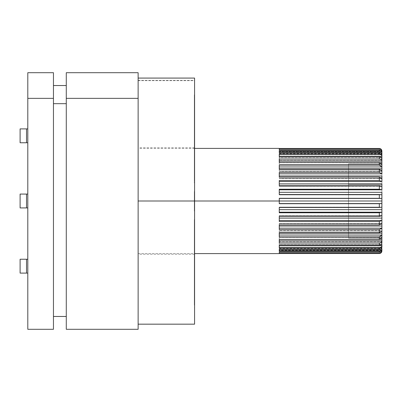 <?xml version="1.0" encoding="UTF-8"?>
<svg xmlns="http://www.w3.org/2000/svg" width="402" height="402" viewBox="0 0 402 402"><rect width="100%" height="100%" fill="white"/><g stroke="black" fill="none" stroke-linecap="round" stroke-linejoin="round"><path stroke-width="0.3" stroke-dasharray="2.01 1.51" d="M381.9 153.981L381.9 154.981L279.259 154.981L279.259 156.549L279.259 150.715L279.259 153.227L279.259 150.715L379.332 150.715C380.88 150.871 381.739 151.685 381.9 153.167L279.259 153.227L279.259 153.981L381.9 153.981L279.259 153.981L279.259 154.981L279.259 153.227L381.9 153.227L381.9 154.288L381.9 151.725L279.259 151.725L279.259 152.298L381.9 152.298L381.9 151.031L381.9 152.232C381.739 150.725 380.88 149.891 379.332 149.735L379.332 150.715L279.259 150.715L279.259 152.559L379.332 152.559L379.332 154.157L279.259 154.157L279.259 156.855L379.332 156.855L379.332 159.021L279.259 159.021L279.259 162.493L379.332 162.493L379.332 165.167L279.259 165.167L279.259 169.297L379.332 169.297L379.332 172.398L279.259 172.398L279.259 177.071L379.332 177.071L379.332 180.498L279.259 180.498L279.259 185.568L379.332 185.568L379.332 189.221L279.259 189.221L279.259 194.533L379.332 194.533L379.332 198.302L279.259 198.302L279.259 203.563L381.9 203.563L381.9 170.845L381.9 171.403L381.9 170.845L379.332 169.297L279.259 169.297L279.259 170.885L381.9 170.885L381.9 164.368L381.9 165.237L381.9 164.368L379.332 162.493L279.259 162.493L279.259 164.418L381.9 164.418L381.9 154.921C381.739 153.494 380.88 152.71 379.332 152.559L279.259 152.559L279.259 154.981L381.9 154.981L381.9 152.232L279.259 152.298L381.9 152.298L279.259 152.298L279.259 154.288L279.259 151.408L381.9 151.408L279.259 151.408L279.259 148.795L279.259 149.735L379.332 149.735L279.259 149.735L279.259 152.298L279.259 148.795L379.332 148.795L279.259 148.795L279.259 152.298L279.259 149.735L279.259 152.298L279.259 151.725L381.9 151.725L381.9 152.298M381.342 157.669L279.259 157.669L279.259 159.061L381.9 159.006C381.739 157.71 380.88 156.991 379.332 156.855L279.259 156.855L279.259 159.061L381.9 159.061L279.259 159.061L279.259 160.232L279.259 156.499L381.9 156.499L381.9 159.061L279.259 159.061L279.259 154.157L379.332 154.157C380.88 154.303 381.739 155.061 381.9 156.443L279.259 156.499L279.259 154.157L279.259 159.061L279.259 156.855L279.259 159.061L279.259 157.669L381.342 157.669M381.9 162.669L381.9 164.418L279.259 164.418L279.259 161.122L279.259 162.669L380.428 162.669L279.259 162.669L279.259 164.418L381.9 164.418L381.9 178.267L379.332 177.071L279.259 177.071L279.259 178.267L381.9 178.267L279.259 178.267L381.9 178.267L279.259 178.267L279.259 178.548L279.259 173.83L381.9 173.83L279.259 173.83L279.259 172.398L379.332 172.398L381.9 173.795L379.332 172.398L379.332 169.297L381.9 170.845M381.9 168.835L381.9 170.885L279.259 170.885L279.259 165.167L279.259 170.885L279.259 165.167L279.259 170.885L381.9 170.885L279.259 170.885L279.259 166.961L381.9 166.961L279.259 166.961L279.259 165.167L379.332 165.167L381.9 166.915L379.332 165.167L379.332 162.493L381.9 164.368M279.259 175.981L279.259 177.071M279.259 183.885L279.259 186.342L381.9 186.342L379.332 185.568L279.259 185.568L279.259 186.342L381.9 186.342L279.259 186.453L279.259 181.523L381.9 181.523L381.9 186.342L279.259 186.342L279.259 180.498L379.332 180.498L381.9 181.523L279.259 181.523L279.259 180.498L279.259 183.885M279.259 192.312L279.259 194.859L381.9 194.859L379.332 194.533L279.259 194.533L279.259 194.859L381.9 194.859L279.259 194.88L279.259 189.809L381.9 189.809L381.9 194.859L279.259 194.859L279.259 189.221L379.332 189.221L381.9 189.809L279.259 189.809L279.259 189.221L279.259 192.312M381.9 236.763L279.259 236.763L381.9 236.763L381.9 237.582L381.9 236.763L381.9 237.582L279.259 237.582L279.259 239.507L279.259 237.582L381.9 237.582L381.9 240.878L279.259 240.878L279.259 242.979L279.259 240.878L381.9 240.929C381.739 242.165 380.88 242.848 379.332 242.979L279.259 242.979L279.259 237.582L381.9 237.582L279.259 237.582L279.259 236.763L279.259 239.331L380.428 239.331L279.259 239.331L279.259 240.878L279.259 237.582L279.259 239.507L379.332 239.507L381.9 237.632L381.9 231.115L279.259 231.115L279.259 230.597L279.259 235.039L279.259 231.115L279.259 232.703L379.332 232.703L381.9 231.155L381.9 215.658L279.259 215.658L279.259 220.477L279.259 215.658L279.259 216.432L379.332 216.432L381.9 215.678L381.9 212.206L379.332 212.779L279.259 212.779L279.259 207.467L379.332 207.467L381.9 207.151L381.9 203.568L279.259 203.698L279.259 201L138.132 201L138.132 148.398L138.132 253.602L138.132 147.755L138.132 254.245L138.132 201L138.132 254.245L138.132 201L138.132 254.245L138.132 201L194.583 201L194.583 254.245L194.583 201L194.583 254.245L194.583 201L138.132 201L138.132 324.168L138.132 78.078L138.132 201L194.583 201L194.583 324.168L194.583 201L194.583 324.168L194.583 201L138.132 201L138.132 78.078L138.132 324.168L138.132 147.755L138.132 201L138.132 147.755L138.132 201L194.583 201L138.132 201L138.132 253.602L138.132 201L138.132 253.602L138.132 201L194.583 201L194.583 147.755L194.583 201L194.583 147.755L194.583 201L138.132 201L279.259 201L279.259 203.698L379.332 203.698L379.332 207.467L279.259 207.467L279.259 212.191L381.9 212.191L381.9 207.12L381.9 212.206L279.259 212.191L279.259 207.141L381.9 207.141L279.259 207.141L279.259 212.779L379.332 212.779L379.332 216.432L279.259 216.432L279.259 221.502L379.332 221.502L379.332 224.929L279.259 224.929L279.259 229.602L379.332 229.602L379.332 232.703L279.259 232.703L279.259 236.833L379.332 236.833L379.332 239.507L279.259 239.507L279.259 242.979L379.332 242.979L379.332 245.145L279.259 245.145L279.259 247.843L379.332 247.843L379.332 249.441L279.259 249.441L279.259 251.285L379.332 251.285L379.332 252.265L279.259 252.265L279.259 253.205L379.332 253.205L379.332 253.531L279.259 253.531L279.259 250.903L381.9 250.903C381.9 247.989 381.9 247.989 381.9 250.903L279.259 250.903C279.259 247.989 279.259 247.989 279.259 250.903C279.259 247.989 279.259 247.989 279.259 250.903L381.9 250.903C381.9 247.989 381.9 247.989 381.9 250.903C381.9 247.989 381.9 247.989 381.9 250.903L279.259 250.903L279.259 253.531L379.332 253.531C380.88 253.371 381.739 252.516 381.9 250.969L381.9 249.702L381.9 250.275L279.259 250.275L279.259 250.592L381.9 250.657C381.739 252.195 380.88 253.039 379.332 253.205L279.259 253.205L279.259 250.592L381.9 250.592L279.259 250.592L279.259 249.702L381.9 249.768L381.9 247.712L381.9 250.592L279.259 250.592L279.259 253.205L279.259 252.265L379.332 252.265C380.88 252.109 381.739 251.275 381.9 249.768L381.9 247.019L381.9 248.019L279.259 248.019L279.259 248.773L381.9 248.833C381.739 250.315 380.88 251.129 379.332 251.285L279.259 251.285L279.259 247.019L381.9 247.019L381.9 248.773L279.259 248.773L279.259 251.285L279.259 249.441L379.332 249.441C380.88 249.29 381.739 248.506 381.9 247.079L381.9 245.557C381.739 246.939 380.88 247.697 379.332 247.843L279.259 247.843L279.259 245.501L381.9 245.501L279.259 245.501L279.259 242.939L381.9 242.939L279.259 242.939L279.259 245.145L379.332 245.145C380.88 245.009 381.739 244.29 381.9 242.994L381.9 239.331M279.259 226.019L279.259 228.17L381.9 228.17L379.332 229.602L279.259 229.602L279.259 223.733L381.9 223.733L381.9 223.452L381.9 228.17L279.259 228.17L279.259 229.602L279.259 224.929L379.332 224.929L381.9 223.763L279.259 223.733L279.259 229.602L279.259 223.733L381.9 223.733L381.9 223.452L279.259 223.452L279.259 223.733L279.259 223.452L381.9 223.452M381.342 244.331L279.259 244.331L279.259 247.843L279.259 242.939L279.259 247.843L279.259 244.331L381.342 244.331M194.583 274.415L194.583 297.209L194.327 297.209L194.327 280.154L194.327 286.214L194.327 280.566L194.583 280.566L194.583 286.214L194.583 280.154L194.327 280.154L194.583 280.154L194.583 274.415L194.583 280.566L194.327 280.566L194.327 274.415M194.327 293.455L194.327 305.168L194.327 298.575L194.583 298.575L194.583 305.163L194.583 298.575L194.327 298.575L194.327 291.837L194.583 291.837L194.583 298.575L194.327 298.575L194.583 298.575L194.583 293.455L194.583 305.163L194.583 293.455M194.583 124.906L194.583 108.525L194.327 108.525L194.327 124.967L194.327 108.525L194.583 108.525L194.583 124.967L194.583 113.253L194.327 113.253L194.583 113.253L194.583 124.967M194.327 124.967L194.327 94.128L194.583 94.128L194.583 108.525M194.327 122.816L194.327 96.837L194.327 112.972L194.583 112.972L194.583 96.837L194.583 113.223L194.327 113.223L194.583 113.223L194.583 122.846L194.583 112.972L194.327 112.972L194.327 122.846M27.798 72.702L27.798 329.298L27.798 72.702L53.456 72.702L27.798 72.702M27.798 273.104L27.798 259.245L27.798 273.104L27.798 259.245L27.798 273.104L20.1 273.104L27.798 273.104L27.798 259.245L20.1 259.245L20.1 273.104L20.1 259.245L27.798 259.245L27.798 273.104L27.798 259.245L26.517 259.245L26.517 273.104L26.517 259.245L26.517 273.104L20.1 273.104L20.1 259.245L27.798 259.245L20.1 259.245L20.1 273.104L27.798 273.104L20.1 273.104L27.798 273.104L26.517 273.104L26.517 259.245L27.798 259.245L27.798 273.104M27.798 142.755L27.798 128.896L27.798 142.755L27.798 128.896L27.798 142.755L20.1 142.755L27.798 142.755L27.798 128.896L20.1 128.896L20.1 142.755L20.1 128.896L27.798 128.896L27.798 142.755L20.1 142.755L20.1 128.896L26.517 128.896L26.517 142.755L26.517 128.896L26.517 142.755L20.1 142.755L26.517 142.755L26.517 128.896L20.1 128.896L27.798 128.896L26.517 128.896L26.517 142.755L27.798 142.755L26.517 142.755L26.517 128.896L27.798 128.896L27.798 142.755L27.798 128.896L20.1 128.896L20.1 142.755L20.1 128.896L20.1 142.755L27.798 142.755M27.798 207.929L27.798 194.071L27.798 207.929L27.798 194.071L27.798 207.929L20.1 207.929L27.798 207.929L27.798 194.071L20.1 194.071L20.1 207.929L20.1 194.071L27.798 194.071L27.798 207.929L20.1 207.929L20.1 194.071L26.517 194.071L26.517 207.929L26.517 194.071L26.517 207.929L20.1 207.929L20.1 194.071L27.798 194.071L20.1 194.071L20.1 207.929L27.798 207.929L27.798 194.071L20.1 194.071L20.1 207.929L27.798 207.929L26.517 207.929L26.517 194.071L26.517 207.929L26.517 194.071L27.798 194.071L27.798 207.929M194.583 80.641L194.583 78.078L138.132 78.078L194.583 78.078L194.583 80.641L138.132 80.641L138.132 78.078L138.132 80.641L194.583 80.641M194.583 105.364L194.583 140.926L194.583 99.163L194.327 99.163L194.327 101.691L194.583 101.691L194.327 101.691L194.327 106.837L194.583 106.837L194.327 106.837L194.327 118.952L194.583 118.952L194.327 118.952L194.327 114.118L194.583 114.118L194.327 114.118L194.327 116.645L194.583 116.645L194.327 116.645L194.327 121.479L194.583 121.479L194.327 121.479L194.327 139.866L194.583 139.866L194.327 140.926L194.583 140.926L194.327 140.926L194.327 105.364L194.583 105.364L194.327 105.364L194.327 99.163L194.583 99.163L194.583 105.364M194.583 153.835L194.583 182.99L194.583 153.358L194.327 153.358L194.327 165.247L194.583 165.247L194.327 165.247L194.327 182.99L194.583 182.99L194.327 182.99L194.327 168.262L194.583 168.262L194.327 168.262L194.327 153.835L194.327 155.293L194.583 155.293L194.327 155.293L194.327 182.99L194.327 167.312L194.583 167.312L194.583 179.398L194.583 166.8L194.327 166.8L194.327 179.398L194.583 179.398L194.327 179.398L194.327 153.835M194.583 277.149L194.583 242.145L194.583 277.149L194.583 242.145L194.583 275.651L194.327 275.651L194.327 242.145L194.583 242.145L194.327 242.145L194.327 244.044L194.583 244.044L194.327 244.044L194.327 254.22L194.583 254.22L194.327 254.22L194.327 260.853L194.583 260.853L194.327 260.853L194.327 254.622L194.583 254.622L194.327 254.622L194.327 256.566L194.583 256.566L194.327 256.566L194.327 277.149L194.583 277.149L194.327 277.149L194.327 275.651L194.583 275.651L194.583 277.149M194.583 235.853L194.583 219.251L194.583 249.21L194.583 227.195L194.583 237.818L194.327 237.818L194.327 227.195L194.583 227.195L194.327 227.195L194.327 234.341L194.583 234.341L194.327 234.341L194.327 249.21L194.583 249.21L194.327 249.21L194.583 248.16L194.327 248.16L194.327 235.853L194.583 235.853L194.327 235.853L194.327 230.813L194.327 240.064L194.583 239.647L194.583 230.813L194.327 230.813L194.583 230.813L194.583 235.853M194.583 289.817L194.583 262.888L194.583 303.621L194.583 295.857L194.327 295.857L194.327 303.621L194.583 303.621L194.327 303.621L194.327 301.857L194.583 301.857L194.327 301.857L194.327 264.008L194.583 264.008L194.327 262.888L194.583 262.888L194.327 262.888L194.327 299.827L194.583 299.827L194.327 299.827L194.327 294.37L194.583 294.37L194.327 294.37L194.327 290.867L194.583 290.867L194.327 289.817L194.583 289.817L194.327 289.817L194.327 295.857L194.583 295.857L194.583 289.817M194.583 205.216L194.583 190.915L194.583 211.085L194.327 211.085L194.583 211.085L194.327 211.085L194.327 205.216L194.583 205.216L194.327 205.216L194.583 205.216L194.327 205.216L194.327 202.296L194.583 202.296L194.583 205.216L194.583 202.296L194.327 202.296L194.583 202.296L194.327 202.296L194.327 190.915L194.583 190.915L194.583 202.296L194.583 190.915L194.327 190.915L194.583 190.915L194.327 190.915L194.327 199.05L194.583 199.05L194.327 199.05L194.327 201.91L194.583 201.91L194.327 201.91L194.327 193.804L194.583 193.804L194.327 193.804L194.327 202.296L194.583 202.296L194.327 202.296L194.583 202.296L194.327 202.296L194.327 205.216L194.583 205.216L194.327 205.216L194.583 205.216L194.327 205.216L194.327 211.085L194.583 211.085L194.583 205.216M194.583 126.479L194.327 126.479L194.327 159.765L194.327 146.092L194.327 157.84L194.583 157.84L194.327 124.53L194.583 159.765L194.583 124.53L194.583 146.092L194.583 124.53L194.583 126.479L194.583 125.087L194.327 125.087L194.583 159.765L194.583 157.84L194.327 157.84L194.327 159.765L194.583 159.765L194.327 159.765L194.327 145.635L194.583 145.635L194.327 145.635L194.327 143.77L194.583 143.77L194.327 143.77L194.327 132.59L194.583 132.59L194.327 132.59L194.327 124.53L194.583 124.53L194.327 124.53L194.327 122.273L194.583 122.273L194.583 124.53M194.583 103.394L194.583 139.926L194.583 103.394L194.583 139.926L194.583 104.369L194.327 104.369L194.327 139.926L194.583 139.926L194.327 139.926L194.583 138.856L194.327 138.856L194.327 107.761L194.583 107.761L194.327 107.761L194.327 111.786L194.583 111.786L194.327 111.786L194.583 110.515L194.327 110.515L194.327 103.394L194.583 103.394L194.327 104.369L194.583 103.394M194.327 168.433L194.327 160.971L194.583 160.971L194.327 160.971L194.583 162.036L194.327 162.036L194.327 176.046L194.327 152.433L194.583 152.433L194.583 179.312L194.327 179.312L194.327 167.217L194.583 167.217L194.327 166.167L194.583 166.167L194.327 166.167L194.327 176.498L194.583 176.046M194.327 269.883L194.327 304.987L194.327 290.54L194.583 290.54L194.583 304.987L194.583 290.54L194.327 290.54L194.327 269.883L194.327 290.54L194.583 290.54L194.583 269.883L194.583 290.54L194.327 290.54L194.327 278.385L194.583 278.385L194.583 290.54L194.327 269.385L194.583 269.883M194.327 266.787L194.327 277.114L194.327 259.828L194.583 259.828L194.327 279.119L194.583 279.119L194.327 279.119L194.327 246.677L194.327 263.526L194.583 263.526L194.327 263.526L194.327 266.787L194.327 246.677L194.327 279.119L194.583 246.677L194.583 279.119L194.583 246.677L194.583 266.787L194.583 259.828L194.327 259.828L194.327 266.802L194.583 266.787M194.583 265.566L194.327 265.566L194.583 300.445L194.583 265.24L194.583 300.465L194.327 300.465L194.327 279.078L194.583 279.078L194.327 279.078L194.327 265.24L194.327 265.566L194.583 265.24M194.583 230.351L194.583 250.059L194.583 222.281L194.327 222.281L194.327 235.331L194.583 235.331L194.327 235.331L194.327 250.059L194.583 250.059L194.327 250.059L194.327 223.17L194.583 223.17L194.327 250.059L194.327 222.572M194.583 154.599L194.583 119.675L194.583 158.398L194.583 145.057L194.327 145.057L194.327 146.891L194.583 146.891L194.327 146.891L194.327 158.398L194.583 158.398L194.327 158.398L194.327 131.183L194.583 131.183L194.327 131.183L194.327 119.675L194.583 119.675L194.327 119.675L194.327 121.62L194.583 121.62L194.327 121.62L194.327 131.163L194.583 131.163L194.327 131.163L194.327 140.409L194.583 140.409L194.327 140.409L194.327 134.479L194.583 134.479L194.327 134.479L194.327 136.439L194.583 136.439L194.327 136.439L194.327 142.373L194.583 142.373L194.327 142.373L194.327 154.599L194.583 154.599L194.327 154.599L194.327 145.057L194.583 145.057L194.583 154.599M194.583 193.106L194.583 208.894L194.583 193.106L194.327 193.106L194.583 193.106L194.583 208.894L194.583 193.106L194.327 193.106L194.327 208.894L194.327 193.106L194.583 193.106L194.327 193.106L194.583 193.106L194.583 206.156L194.583 193.106L194.327 193.106L194.327 206.156L194.327 193.106L194.583 193.106M138.132 72.702L138.132 329.298L66.285 329.298L66.285 72.702L138.132 72.702L66.285 72.702L66.285 329.298L138.132 329.298L138.132 72.702M66.285 103.676L66.285 316.469L66.285 85.531L66.285 316.469L53.456 316.469L66.285 316.469L66.285 103.676M53.456 316.469L53.456 85.531L66.285 85.531L53.456 85.531L53.456 316.469M53.456 72.702L53.456 329.298L27.798 329.298L53.456 329.298L53.456 72.702M279.259 148.469L379.332 148.469L379.332 148.795C380.88 148.961 381.739 149.805 381.9 151.343C381.739 149.805 380.88 148.961 379.332 148.795L379.332 148.469L279.259 148.469L279.259 151.097L381.9 151.097C381.9 154.011 381.9 154.011 381.9 151.097L381.9 151.031C381.739 149.484 380.88 148.629 379.332 148.469C380.88 148.629 381.739 149.484 381.9 151.031L279.259 151.097C279.259 154.011 279.259 154.011 279.259 151.097C279.259 154.011 279.259 154.011 279.259 151.097L381.9 151.097C381.9 154.011 381.9 154.011 381.9 151.097C381.9 154.011 381.9 154.011 381.9 151.097L279.259 151.097L279.259 148.469L279.259 151.097C279.259 154.011 279.259 154.011 279.259 151.097L279.259 148.469M138.132 201L138.132 148.398L138.132 201M381.9 153.227L381.9 154.981L279.259 154.981L279.259 153.227L381.126 153.227L279.259 153.227L279.259 150.715L279.259 154.981L381.9 154.921L381.9 156.443C381.739 155.061 380.88 154.303 379.332 154.157L379.332 152.559C380.88 152.71 381.739 153.494 381.9 154.921M381.9 157.669L381.9 160.232L279.259 160.232L381.9 160.232M381.9 231.115L381.9 230.597L381.9 231.115L279.259 231.115L279.259 232.703L279.259 231.115L381.9 231.115L381.9 235.039L279.259 235.039L279.259 236.833L279.259 235.039L381.9 235.039L379.332 236.833L279.259 236.833L279.259 231.115L381.9 231.115L381.9 233.165M381.9 184.322L381.9 238.205L381.9 163.795L381.9 184.322L348.544 184.322L348.544 238.205L381.9 238.205L348.544 238.205L381.9 238.205L381.9 184.322L348.544 184.322L381.9 184.322L381.9 163.795L348.544 163.795L348.544 184.322L381.9 184.322L348.544 184.322L348.544 163.795L381.9 163.795L381.9 184.322L348.544 184.322L381.9 184.322L381.9 238.205L348.544 238.205L348.544 184.322L381.9 184.322M348.544 238.205L348.544 163.795L348.544 238.205M194.327 108.525L194.327 124.906M194.327 103.631L194.327 96.837L194.327 103.631M194.327 139.926L194.327 103.394L194.327 139.926M194.327 124.53L194.327 126.479M194.583 178.739L194.583 169.75L194.327 169.75L194.327 178.227L194.583 178.227L194.327 178.739L194.327 169.75L194.583 169.75L194.583 171.242L194.327 171.242L194.327 167.709L194.327 169.75M194.583 169.75L194.583 152.433L194.327 152.433L194.583 153.484L194.327 153.484L194.327 168.373M194.327 152.433L194.327 167.709L194.327 152.433M194.327 176.046L194.327 178.739M194.327 211.085L194.327 190.915L194.327 211.085M194.327 274.531L194.327 286.214M194.583 286.214L194.583 274.531M194.327 303.621L194.327 262.888L194.327 303.621M194.327 246.677L194.583 246.677M194.583 257.777L194.583 263.943L194.583 261.541L194.327 261.541L194.327 263.943L194.327 257.777L194.583 257.777L194.327 257.777L194.327 249.356L194.327 261.541L194.583 261.541L194.583 249.356L194.583 257.777M194.327 257.777L194.327 249.356L194.327 257.777M194.583 239.647L194.327 239.647L194.327 219.251L194.583 219.251L194.583 240.064M194.583 237.612L194.583 219.251L194.327 219.251L194.583 220.301L194.327 220.301L194.327 237.612L194.327 219.251L194.327 239.647M194.327 240.064L194.327 237.612M194.583 300.445L194.583 277.772L194.327 277.772L194.327 300.445L194.583 268.179L194.327 268.179L194.327 277.772L194.327 268.305M194.583 280.44L194.583 286.159L194.583 280.44L194.327 280.44L194.583 280.44L194.583 288.747L194.583 280.44M194.327 286.159L194.327 297.766L194.583 297.766L194.583 286.159M194.327 297.209L194.583 297.209M194.327 265.24L194.327 300.445M194.327 268.179L194.327 265.566M194.583 262.199L194.583 271.43L194.327 271.43L194.327 262.199L194.583 262.199L194.327 262.199L194.327 256.692L194.583 256.692L194.583 262.199L194.583 256.692L194.327 256.692L194.327 271.43L194.583 271.43L194.583 262.199M194.327 242.145L194.327 277.149L194.327 242.145M194.327 262.199L194.327 271.43L194.327 262.199M194.583 222.572L194.327 230.351M194.327 233.1L194.327 246.341L194.327 233.622L194.583 233.622L194.327 233.1L194.327 246.341L194.583 246.341L194.583 241.22L194.583 246.341L194.327 246.341L194.327 241.22L194.583 241.22L194.327 241.22L194.327 233.009L194.583 233.009L194.583 241.22L194.583 233.1M194.327 225.125L194.327 240.195L194.327 225.793L194.583 225.793L194.327 225.125L194.327 240.195L194.583 240.195L194.583 233.718L194.583 240.195L194.327 240.195L194.327 233.718L194.583 233.718L194.327 233.718L194.327 224.979L194.583 224.979L194.583 233.718L194.583 225.125M194.583 246.341L194.583 233.622L194.583 246.341M194.583 240.195L194.583 225.793L194.583 240.195M194.327 156.71L194.327 179.398L194.327 156.71L194.327 166.8L194.583 166.8L194.583 156.71L194.583 167.312L194.327 167.312L194.327 156.388L194.583 156.388L194.583 179.398L194.583 156.71M194.327 146.891L194.327 119.675L194.327 146.891M194.327 101.691L194.327 140.926L194.327 101.691M194.327 193.106L194.327 208.894L194.327 193.106M138.132 78.078L138.132 80.641L138.132 78.078M20.1 273.104L20.1 259.245L20.1 273.104M26.517 273.104L26.517 259.245L26.517 273.104M381.9 156.549L279.259 156.549L381.9 156.549L381.9 154.981M279.259 161.122L381.9 161.122L381.9 164.418L279.259 164.418L279.259 159.021L379.332 159.021C380.88 159.152 381.739 159.835 381.9 161.071L279.259 161.122L279.259 159.021L279.259 164.418L279.259 161.122M381.9 165.237L279.259 165.237L381.9 165.237L381.9 164.418M381.9 171.403L279.259 171.403L381.9 171.403L381.9 170.885M381.9 178.548L279.259 178.548L381.9 178.548L381.9 178.267M381.9 186.453L279.259 186.453L381.9 186.342M381.9 203.563L279.259 203.563L279.259 198.437L381.9 198.437L381.9 207.151L379.332 207.467L379.332 203.698L381.9 203.568M279.259 198.302L381.9 198.437L279.259 198.302L279.259 203.563L279.259 198.302M279.259 212.779L279.259 212.191L279.259 212.779M279.259 207.141L279.259 212.191L279.259 207.141L381.9 207.141L279.259 207.12L279.259 207.467L279.259 207.141L381.9 207.12L279.259 207.12M381.9 220.477L379.332 221.502L279.259 221.502L279.259 220.477L381.9 220.477L279.259 220.477L279.259 221.502L279.259 215.658L381.9 215.547L381.9 220.477M381.9 215.678L379.332 216.432L379.332 212.779L381.9 212.206L381.9 215.678M279.259 216.432L279.259 215.658L381.9 215.658L279.259 215.658L279.259 221.502L279.259 218.115M279.259 231.115L279.259 236.833L279.259 231.115M279.259 237.582L279.259 242.979L279.259 237.582M279.259 241.768L279.259 242.939L381.9 242.994L279.259 242.939L279.259 241.768L381.9 241.768L279.259 241.768M279.259 245.451L279.259 251.285L279.259 248.019L381.9 248.019L381.9 247.019L279.259 247.019L381.9 247.079L279.259 247.019L279.259 245.451L381.9 245.451L279.259 245.451M279.259 247.712L279.259 253.205L279.259 250.275L381.9 250.275L381.9 249.702L279.259 249.702L381.9 249.768L279.259 249.702L279.259 247.712L381.9 247.712L279.259 247.712M381.9 250.969C381.739 252.516 380.88 253.371 379.332 253.531L379.332 253.205C380.88 253.039 381.739 252.195 381.9 250.657L381.9 250.903M279.259 253.531L279.259 250.903C279.259 247.989 279.259 247.989 279.259 250.903L279.259 253.531M279.259 252.265L279.259 249.702L279.259 252.265M279.259 249.441L279.259 247.019L279.259 249.441M279.259 245.145L279.259 242.939L279.259 245.145M381.9 231.155L379.332 232.703L379.332 229.602L381.9 228.205L381.9 231.155L381.9 230.597L279.259 230.597L381.9 230.597M279.259 224.929L279.259 223.733L279.259 224.929L279.259 223.733L381.9 223.733M381.9 215.658L279.259 215.547L381.9 215.547M279.259 189.221L279.259 189.809L279.259 189.221M279.259 180.498L279.259 181.523L279.259 180.498M279.259 170.885L279.259 169.297L279.259 170.885M279.259 154.157L279.259 157.669L279.259 154.157M279.259 154.981L279.259 152.559L279.259 154.981M279.259 148.795L279.259 151.408L381.9 151.408L279.259 151.408L279.259 151.725L279.259 148.795M381.9 248.833L381.9 249.768C381.739 251.275 380.88 252.109 379.332 252.265L379.332 251.285C380.88 251.129 381.739 250.315 381.9 248.833M381.9 245.557L381.9 247.079C381.739 248.506 380.88 249.29 379.332 249.441L379.332 247.843C380.88 247.697 381.739 246.939 381.9 245.557M381.9 240.929L381.9 242.994C381.739 244.29 380.88 245.009 379.332 245.145L379.332 242.979C380.88 242.848 381.739 242.165 381.9 240.929M381.9 235.085L381.9 237.632L379.332 239.507L379.332 236.833L381.9 235.085M381.9 220.502L381.9 223.763L379.332 224.929L379.332 221.502L381.9 220.502M381.9 194.849L381.9 198.432L379.332 198.302L379.332 194.533L381.9 194.849M381.9 186.322L381.9 189.794L379.332 189.221L379.332 185.568L381.9 186.322M381.9 178.237L381.9 181.498L379.332 180.498L379.332 177.071L381.9 178.237M381.9 159.006L381.9 161.071C381.739 159.835 380.88 159.152 379.332 159.021L379.332 156.855C380.88 156.991 381.739 157.71 381.9 159.006M381.9 152.232L381.9 153.167C381.739 151.685 380.88 150.871 379.332 150.715L379.332 149.735C380.88 149.891 381.739 150.725 381.9 152.232M381.9 151.031L381.9 151.343M381.9 154.288L279.259 154.288L381.9 154.288M381.9 194.88L279.259 194.88L381.9 194.88M194.327 289.128L194.583 289.128M194.327 305.168L194.583 305.168M194.327 132.615L194.583 132.615M194.327 96.837L194.583 96.837M138.132 253.602L194.583 253.602M194.583 147.755L138.132 147.755M194.583 254.245L138.132 254.245M194.583 148.398L138.132 148.398M194.327 129.675L194.583 129.675M194.583 168.528L194.327 168.528M194.327 272.089L194.583 272.089M194.583 307.872L194.327 307.872M194.583 263.943L194.327 263.943M194.583 249.356L194.327 249.356M194.583 240.652L194.327 240.652M194.583 265.079L194.327 265.079M194.583 268.028L194.327 268.028M194.327 208.894L194.583 208.894M138.132 80.4L194.583 80.4M279.259 153.529L381.9 153.529M279.259 248.471L381.9 248.471"/><path stroke-width="0.6" d="M381.9 152.298L381.9 153.981L381.9 153.167L381.126 153.227L381.9 153.227M381.9 151.725L381.9 151.343C381.739 149.805 380.88 148.961 379.332 148.795L379.332 148.469L279.259 148.469L379.332 148.469C380.88 148.629 381.739 149.484 381.9 151.031L381.9 151.343L381.9 151.031C381.739 149.484 380.88 148.629 379.332 148.469L379.332 148.795L279.259 148.795L379.332 148.795C380.88 148.961 381.739 149.805 381.9 151.343L381.9 151.031M381.9 154.921C381.739 153.494 380.88 152.71 379.332 152.559L279.259 152.559L379.332 152.559L379.332 154.157C380.88 154.303 381.739 155.061 381.9 156.443L381.9 154.921L381.9 156.443C381.739 155.061 380.88 154.303 379.332 154.157L279.259 154.157L279.259 156.855L379.332 156.855C380.88 156.991 381.739 157.71 381.9 159.006L381.9 161.071C381.739 159.835 380.88 159.152 379.332 159.021L279.259 159.021L279.259 162.493L379.332 162.493L381.9 164.368L381.9 166.915L379.332 165.167L279.259 165.167L279.259 169.297L379.332 169.297L381.9 170.845L381.9 173.795L379.332 172.398L279.259 172.398L279.259 177.071L379.332 177.071L381.9 178.237L381.9 181.498L379.332 180.498L279.259 180.498L279.259 185.568L379.332 185.568L381.9 186.322L381.9 189.794L379.332 189.221L279.259 189.221L279.259 194.533L379.332 194.533L381.9 194.849L381.9 203.563L279.259 203.563L381.9 203.563L381.9 201L279.259 201L279.259 198.302L379.332 198.302L379.332 194.533L279.259 194.533L279.259 189.221L379.332 189.221L379.332 185.568L279.259 185.568L279.259 180.498L379.332 180.498L379.332 177.071L279.259 177.071L279.259 172.398L379.332 172.398L379.332 169.297L279.259 169.297L279.259 165.167L379.332 165.167L379.332 162.493L279.259 162.493L279.259 159.021L379.332 159.021L379.332 156.855L279.259 156.855L279.259 154.157L379.332 154.157L379.332 152.559C380.88 152.71 381.739 153.494 381.9 154.921L381.9 153.981M381.9 159.061L381.9 157.669L381.342 157.669L381.9 157.669L381.9 156.499L381.9 157.669M381.9 164.368L379.332 162.493L379.332 165.167L381.9 166.961L381.9 162.669L380.428 162.669L381.9 162.669L381.9 161.122L381.9 162.669M381.9 170.885L381.9 168.835L279.259 168.835L381.9 168.835L381.9 166.961L381.9 168.835M381.9 178.267L381.9 175.981L279.259 175.981L381.9 175.981L381.9 178.267M381.9 186.342L381.9 183.885L279.259 183.885L381.9 183.885L381.9 186.342M381.9 194.859L381.9 192.312L279.259 192.312L381.9 192.312L381.9 194.859M381.9 212.191L381.9 209.688L279.259 209.688L381.9 209.688L381.9 215.678L379.332 216.432L379.332 212.779L279.259 212.779L279.259 207.467L379.332 207.467L379.332 203.698L279.259 203.698L279.259 201L194.583 201L194.583 324.168L194.583 201L138.132 201L194.583 201L194.583 78.078L138.132 78.078L194.583 78.078L194.583 201L381.9 201L381.9 198.432L279.259 198.302L279.259 203.698L381.9 203.568L381.9 207.151L379.332 207.467L279.259 207.467L279.259 212.779L379.332 212.779L381.9 212.206L279.259 212.191L381.9 212.191M381.9 220.477L381.9 218.115L279.259 218.115L381.9 218.115L381.9 223.763L379.332 224.929L379.332 221.502L279.259 221.502L279.259 216.432L379.332 216.432L279.259 216.432L279.259 221.502L379.332 221.502L381.9 220.502L279.259 220.477L381.9 220.477M381.9 228.17L381.9 226.019L279.259 226.019L381.9 226.019L381.9 231.155L379.332 232.703L379.332 229.602L279.259 229.602L279.259 224.929L379.332 224.929L279.259 224.929L279.259 229.602L379.332 229.602L381.9 228.205L279.259 228.17L381.9 228.17M381.9 235.039L381.9 233.165L279.259 233.165L381.9 233.165L381.9 237.632L379.332 239.507L379.332 236.833L279.259 236.833L279.259 232.703L379.332 232.703L279.259 232.703L279.259 236.833L379.332 236.833L381.9 235.085L279.259 235.039L381.9 235.039M381.9 240.878L381.9 239.331L380.428 239.331L381.9 239.331L381.9 242.994C381.739 244.29 380.88 245.009 379.332 245.145L379.332 242.979L279.259 242.979L279.259 239.507L379.332 239.507L279.259 239.507L279.259 242.979L379.332 242.979C380.88 242.848 381.739 242.165 381.9 240.929L279.259 240.878L381.9 240.878M381.9 245.501L381.9 244.331L381.342 244.331L381.9 244.331L381.9 247.079C381.739 248.506 380.88 249.29 379.332 249.441L379.332 247.843L279.259 247.843L279.259 245.145L379.332 245.145L279.259 245.145L279.259 247.843L379.332 247.843C380.88 247.697 381.739 246.939 381.9 245.557L279.259 245.501L381.9 245.501M381.9 248.773L381.9 249.768C381.739 251.275 380.88 252.109 379.332 252.265L379.332 251.285L279.259 251.285L279.259 249.441L379.332 249.441L279.259 249.441L279.259 251.285L379.332 251.285C380.88 251.129 381.739 250.315 381.9 248.833L381.126 248.773L381.9 248.773M381.9 250.592L381.9 250.969C381.739 252.516 380.88 253.371 379.332 253.531L379.332 253.205L279.259 253.205L279.259 252.265L379.332 252.265L279.259 252.265L279.259 253.205L379.332 253.205C380.88 253.039 381.739 252.195 381.9 250.657L381.9 250.592M279.259 253.531L379.332 253.531L279.259 253.531M27.798 329.298L27.798 72.702L53.456 72.702L27.798 72.702L27.798 329.298L53.456 329.298L27.798 329.298M66.285 72.702L138.132 72.702L138.132 98.359L66.285 98.359L66.285 329.298L138.132 329.298L138.132 98.359L138.132 329.298L66.285 329.298L66.285 72.702L66.285 98.359L138.132 98.359L138.132 72.702L66.285 72.702M66.285 316.469L53.456 316.469L66.285 316.469M53.456 85.531L66.285 85.531L53.456 85.531M53.456 103.676L66.285 103.676L53.456 103.676M53.456 329.298L53.456 98.359L27.798 98.359L53.456 98.359L53.456 72.702L53.456 329.298M279.259 152.559L279.259 150.715L379.332 150.715L379.332 149.735L279.259 149.735L279.259 148.795L279.259 149.735L379.332 149.735C380.88 149.891 381.739 150.725 381.9 152.232L381.9 153.167C381.739 151.685 380.88 150.871 379.332 150.715L279.259 150.715L279.259 152.559M381.9 161.071L381.9 159.006C381.739 157.71 380.88 156.991 379.332 156.855L379.332 159.021C380.88 159.152 381.739 159.835 381.9 161.071M381.9 173.795L381.9 170.845L379.332 169.297L379.332 172.398L381.9 173.795M381.9 181.498L381.9 178.237L379.332 177.071L379.332 180.498L381.9 181.498M381.9 189.794L381.9 186.322L379.332 185.568L379.332 189.221L381.9 189.794M381.9 207.141L381.9 209.688L381.9 207.141M381.9 215.658L381.9 218.115L381.9 215.658M381.9 223.733L381.9 226.019L381.9 223.733M26.517 273.104L26.517 259.245L20.1 259.245L20.1 273.104L26.517 273.104L20.1 273.104L20.1 259.245L27.798 259.245L26.517 259.245L26.517 273.104L27.798 273.104L26.517 273.104M26.517 207.929L26.517 194.071L20.1 194.071L20.1 207.929L26.517 207.929L20.1 207.929L20.1 194.071L27.798 194.071L26.517 194.071L26.517 207.929L27.798 207.929L26.517 207.929M26.517 142.755L26.517 128.896L20.1 128.896L20.1 142.755L26.517 142.755L20.1 142.755L20.1 128.896L27.798 128.896L26.517 128.896L26.517 142.755L27.798 142.755L26.517 142.755M381.9 239.331L381.9 237.582M381.9 233.165L381.9 231.115M279.259 226.019L279.259 224.929M279.259 218.115L279.259 216.432M279.259 198.437L381.9 198.437L279.259 198.437M381.9 203.568L379.332 203.698L379.332 207.467L381.9 207.151L381.9 203.568M279.259 189.809L381.9 189.809L279.259 189.809M279.259 181.523L381.9 181.523L279.259 181.523M279.259 173.83L381.9 173.83L279.259 173.83M279.259 177.071L279.259 175.981M279.259 166.961L381.9 166.961L279.259 166.961M279.259 161.122L381.9 161.122L279.259 161.122M279.259 156.499L381.9 156.499L279.259 156.499M381.9 153.167L381.9 152.232C381.739 150.725 380.88 149.891 379.332 149.735L379.332 150.715C380.88 150.871 381.739 151.685 381.9 153.167M381.9 198.432L381.9 194.849L379.332 194.533L379.332 198.302L381.9 198.432M381.9 215.678L381.9 212.206L379.332 212.779L379.332 216.432L381.9 215.678M381.9 223.763L381.9 220.502L379.332 221.502L379.332 224.929L381.9 223.763M381.9 231.155L381.9 228.205L379.332 229.602L379.332 232.703L381.9 231.155M381.9 237.632L381.9 235.085L379.332 236.833L379.332 239.507L381.9 237.632M381.9 242.994L381.9 240.929C381.739 242.165 380.88 242.848 379.332 242.979L379.332 245.145C380.88 245.009 381.739 244.29 381.9 242.994M381.9 247.079L381.9 245.557C381.739 246.939 380.88 247.697 379.332 247.843L379.332 249.441C380.88 249.29 381.739 248.506 381.9 247.079M381.9 249.768L381.9 248.833C381.739 250.315 380.88 251.129 379.332 251.285L379.332 252.265C380.88 252.109 381.739 251.275 381.9 249.768M381.9 250.657C381.739 252.195 380.88 253.039 379.332 253.205L379.332 253.531C380.88 253.371 381.739 252.516 381.9 250.969M194.583 253.602L279.259 253.602M138.132 324.168L194.583 324.168M279.259 148.398L194.583 148.398"/></g></svg>
